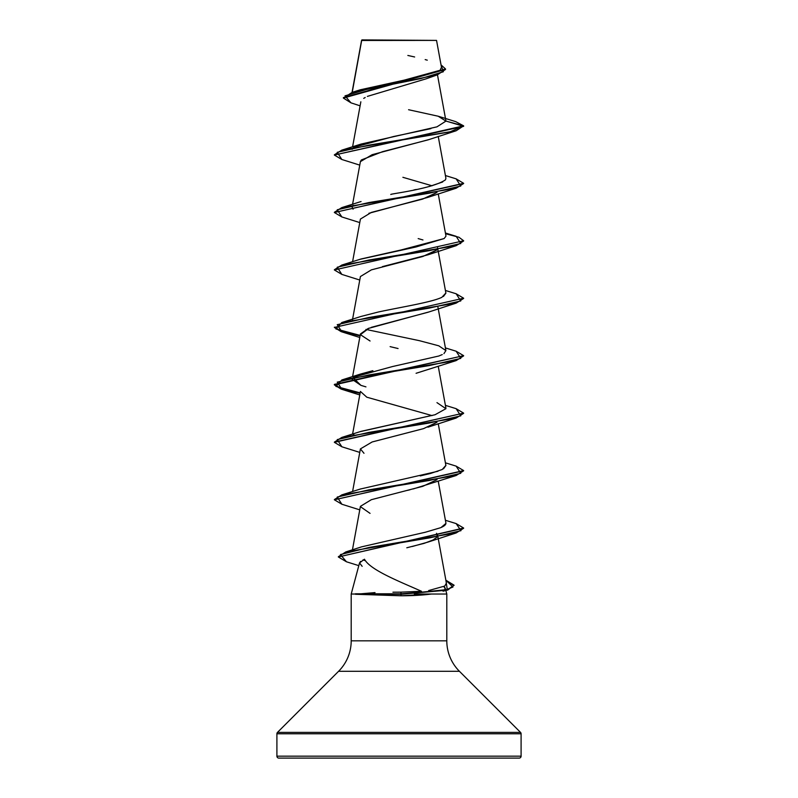 <?xml version="1.0" encoding="UTF-8"?>
<svg xmlns="http://www.w3.org/2000/svg" width="798" height="798" viewBox="0 0 798 798"><rect width="100%" height="100%" fill="white"/><g stroke="black" fill="none" stroke-linecap="round" stroke-linejoin="round"><path stroke-width="1.2" d="M361.674 40.469L436.546 40.399L361.953 39.9L436.546 40.399L361.644 40.209L352.237 92.319L361.674 40.469M521.094 733.771L521.094 756.165L276.906 756.165A1.935 1.935 0 0 0 278.841 758.1L519.159 758.1A1.935 1.935 0 0 0 521.094 756.165L521.094 733.771L276.906 733.771L276.906 756.165L521.094 756.165L276.906 756.165L276.906 733.771L521.094 733.771A1.935 1.935 0 0 0 520.525 732.394L277.475 732.394A1.935 1.935 0 0 0 276.906 733.771A1.935 1.935 0 0 1 277.475 732.394L520.525 732.394L459.429 671.298L338.571 671.298L277.475 732.394L338.571 671.298A43.092 43.092 0 0 0 351.2 640.824A43.092 43.092 0 0 1 338.571 671.298L459.429 671.298A43.092 43.092 0 0 1 446.8 640.824L446.8 594.031L414.342 594.031L431.429 594.031C422.511 595.188 412.357 595.767 400.955 595.777L355.519 594.271L375.02 592.595M410.661 586.5L421.474 591.268L400.925 592.156L421.474 591.268C397.334 580.595 370.302 569.912 364.467 559.228L359.539 562.919L351.2 594.031L355.519 594.031L351.2 594.031L359.539 562.919L362.152 566.321M443.858 586.65L445.404 588.794M454.042 585.433L445.952 580.685L447.359 590.131L401.175 594.271L400.955 595.777L431.429 594.031L446.8 594.031L446.8 640.824L351.2 640.824L351.2 594.031L351.2 640.824L446.8 640.824A43.092 43.092 0 0 0 459.429 671.298L520.525 732.394M428.676 139.65L372.137 154.692L360.407 161.625L352.586 204.268M368.876 213.295L427.947 197.365L437.005 192.398L422.711 199.061L371.349 212.408L360.407 219.081L352.586 261.724M437.593 247.809L437.344 249.315M382.422 266.622L427.947 254.821L437.005 249.854L422.721 256.527L371.349 269.874L360.407 276.547L352.457 319.928M428.755 311.988L368.137 328.497L360.407 333.993L352.586 376.636M352.586 434.092L360.417 391.439L366.801 397.195L432.057 415.598M463.608 413.364L456.147 418.052L427.947 427.189L437.005 422.222L423.578 428.626L372.137 441.972L360.407 448.905L363.998 453.294M437.005 479.678L422.721 486.351L371.349 499.688L360.407 506.361L352.437 549.852M436.526 533.303L437.593 535.089L437.344 536.585L436.526 533.303M412.257 546.5L427.947 542.101L433.075 539.967L437.005 537.124L433.075 539.967L424.346 543.298L406.8 547.777M428.666 590.55L444.745 586.051L446.401 583.119L437.932 536.964M365.464 560.685L362.96 559.927M424.067 532.555L425.424 532.226M441.085 527.488L445.932 523.388C445.743 524.924 443.888 526.391 440.366 527.787L425.384 532.226L361.554 546.859L345.793 551.937L430.252 537.762L460.965 530.68L456.147 523.588L445.414 520.276M360.377 489.034L437.962 471.249M443.508 468.795L445.902 465.513L438.232 423.678M360.107 431.668L435.05 414.741L361.045 431.359L341.853 437.404L429.194 423.04L460.765 415.858L456.147 408.676L445.414 405.364M353.085 377.733L360.955 385.374L365.943 386.87L360.955 385.374L352.098 379.319L353.095 377.733M372.866 370.691L361.035 373.903L353.883 377.095L392.506 366.551L438.85 356.008L442.262 354.571M443.937 353.604L445.902 350.601L438.8 345.823L419.479 340.696L365.943 329.424M443.439 296.467L445.902 293.145L437.932 249.684M360.038 259.32L415.987 246.981L444.127 238.552L445.922 236.238M353.085 209.196L352.098 206.961L353.105 205.365M390.87 194.513C388.506 194.014 431.957 189.116 445.474 179.839L445.902 178.233L438.232 136.398M352.127 149.336L353.105 147.909M353.893 147.271L393.434 136.558L430.88 128.638M334.382 154.812L341.833 150.134L449.902 131.919L463.638 125.845L455.738 121.645L463.638 125.845L456.167 130.762L368.846 145.126L337.255 152.308L341.833 159.49L334.362 155.051L463.638 126.323L445.932 121.047M360.107 105.835L350.97 102.842L345.015 95.85L368.596 88.847L437.374 74.842L426.092 78.842L367.379 96.388M365.165 97.506L363.728 98.383M437.374 74.842L445.533 69.436L343.389 98.074L351.01 102.862M343.389 97.595L445.533 68.957L441.035 64.877L443.349 71.74L420.785 78.603L352.227 92.329L343.389 98.074M352.227 92.329L360.227 89.805L404.187 80.139L439.339 70.483M440.247 69.815L441.484 67.291M427.279 60.169L425.184 59.591M414.641 56.977L407.858 55.451M334.362 155.051L463.638 125.845L445.932 121.097L438.172 116.219L408.586 109.725M446.8 594.031L446.132 591.537M278.841 758.1A1.935 1.935 0 0 1 276.906 756.165L521.094 756.165A1.935 1.935 0 0 1 519.159 758.1L278.841 758.1L519.159 758.1M447.359 590.131L443.05 591.198M444.197 590.47L445.274 588.316L444.626 587.288M359.539 562.919L360.596 561.423M370.043 513.373L360.377 506.63M407.579 490.351L409.982 489.763M413.224 488.945L456.147 475.508L368.806 489.872L337.235 497.054L341.853 504.236L359.768 509.862M416.077 373.294L456.147 360.596L368.796 374.96L337.235 382.142L341.853 389.324L360.068 393.324L341.145 389.105L334.362 384.875L463.638 355.669L334.362 384.397L341.175 388.636L360.147 392.865L335.918 386.412L341.853 379.948L429.184 365.594L460.755 358.412L456.157 351.23L445.414 347.908M398.062 348.526L390.122 346.631M370.063 341.005L360.407 334.681L369.105 328.118M371.25 327.36L427.947 312.277L456.157 303.13L368.806 317.504L337.235 324.686L341.843 331.868L360.068 335.868L341.155 331.649L334.362 327.419L463.638 298.213L334.362 327.419M422.95 239.959L418.172 238.592M432.047 185.774L402.89 177.306M360.437 161.495L361.354 159.959L382.641 151.65L427.937 139.909L456.167 130.762M341.873 216.956L334.362 212.507L463.618 183.54L456.167 188.218L368.836 202.582L337.245 209.764L341.833 216.946L359.768 222.582M463.618 240.996L456.167 245.674L368.826 260.038L337.245 267.22L341.843 274.402L359.768 280.038M463.618 298.452L456.157 303.13M463.608 355.908L456.147 360.596M456.147 418.052L368.796 432.416L337.235 439.598L341.853 446.78L359.768 452.406M341.893 504.246L334.362 499.787L463.608 470.82L456.147 475.508M346.482 561.792L338.332 556.974L463.608 528.276L456.147 532.964L369.494 547.368L340.417 554.58L346.452 561.782L358.801 565.642M456.127 178.852L463.638 183.301L334.362 212.507M334.382 269.724L341.843 265.046L429.164 250.682L460.755 243.5L456.167 236.318L445.543 233.744L458.95 237.255L463.638 240.757L334.362 269.963L463.638 240.757M456.117 293.764L463.638 298.213M334.392 327.18L341.554 331.3L360.147 335.409L335.928 328.956L341.843 322.502L429.174 308.138L460.755 300.956L456.157 293.774L445.414 290.452M456.117 351.21L463.638 355.669M456.107 408.666L463.638 413.125L334.392 442.092L341.853 437.404M456.107 466.122L463.638 470.581L334.362 499.787M456.107 523.578L463.638 528.037L338.332 556.974M355.419 593.792L401.175 593.792L355.419 593.792L401.175 594.271L355.519 594.271L400.955 595.777L400.925 592.156L401.175 593.792L444.446 590.42L452.955 587.039L445.853 580.176L454.062 585.193L447.877 589.493L401.175 594.271L447.877 589.971L454.062 585.193M341.893 446.79L334.362 442.331L463.638 413.125M341.873 274.412L334.362 269.963M445.932 121.097L436.975 126.842L361.035 144.079L341.833 150.134M445.892 178.154L445.474 179.839M442.651 181.994L429.274 186.513M416.207 189.485L413.873 189.974M444.127 238.552L400.895 250.013L361.045 258.991L341.843 265.046M445.873 293.006L441.912 297.285C432.127 302.173 401.294 307.07 378.491 311.968L361.045 316.447L341.843 322.502M436.965 402.631L445.912 408.686L435.05 414.741M353.893 434.551L353.105 435.189M445.873 465.354L442.242 469.493L430.521 473.463L420.247 475.907M338.352 556.735L345.793 551.937M334.392 499.548L341.853 494.86L429.204 480.496L460.765 473.314L456.147 466.132L445.414 462.82M334.382 212.268L341.833 207.59L429.164 193.226L460.745 186.044L456.167 178.862L445.414 175.54M400.925 592.156L392.935 592.196M441.484 67.331L436.546 40.399L429.793 40.379M361.584 40.309L352.038 92.388M437.474 74.812L445.912 120.807M360.846 101.805L352.586 146.812M438.232 193.854L445.902 235.689M437.932 307.14L445.902 350.601M438.232 366.222L445.902 408.057M360.407 448.905L352.586 491.548M438.232 481.134L445.902 522.959M437.593 535.089L437.853 536.505M455.778 121.655L438.172 116.219M427.947 542.101L456.147 532.964M359.768 394.95L341.853 389.324M359.768 337.494L341.843 331.868M427.947 254.821L456.167 245.674M427.947 197.365L456.167 188.218M359.768 165.126L341.833 159.49M361.055 201.535L341.833 207.59M445.414 232.996L456.167 236.318M361.035 373.903L341.853 379.948M361.045 488.815L341.853 494.86"/></g></svg>
